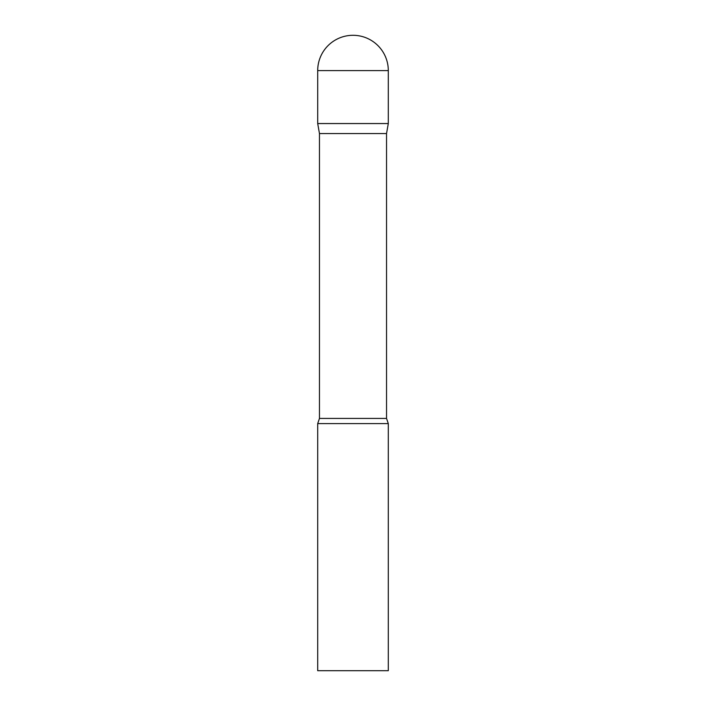 <?xml version="1.0" encoding="UTF-8"?>
<svg xmlns="http://www.w3.org/2000/svg" width="706" height="706" viewBox="0 0 706 706"><rect width="100%" height="100%" fill="white"/><g stroke="black" fill="none" stroke-linecap="round" stroke-linejoin="round"><path stroke-width="0.53" stroke-dasharray="3.53 2.65" d="M388.3 123.55L317.7 123.55L388.3 123.55M319.465 133.558L386.535 133.558M317.7 423.6L388.3 423.6M317.7 670.7L388.3 670.7M388.3 70.6L317.7 70.6M319.465 418.42L386.535 418.42"/><path stroke-width="1.06" d="M386.535 133.558L386.535 418.42L319.465 418.42L319.465 133.558L386.535 133.558L388.3 123.55L317.7 123.55L388.3 123.55L388.3 70.6A35.3 35.3 0 0 0 353 35.3A35.3 35.3 0 0 0 317.7 70.6L388.3 70.6M319.465 133.558L317.7 123.55L317.7 70.6M353 423.6L317.7 423.6L317.7 670.7L388.3 670.7L388.3 423.6L353 423.6M319.465 418.42L317.7 423.6M386.535 418.42L388.3 423.6"/></g></svg>
